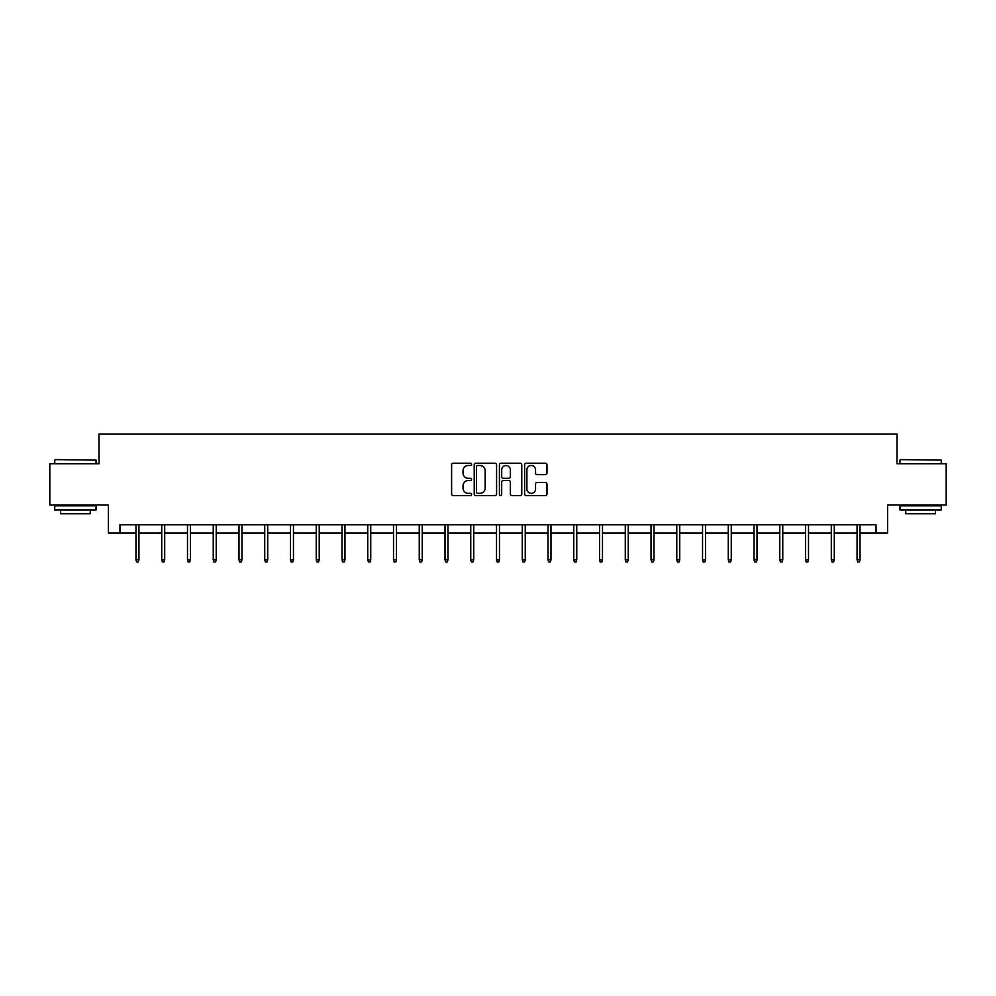 <?xml version="1.0" encoding="UTF-8"?>
<svg xmlns="http://www.w3.org/2000/svg" width="996" height="996" viewBox="0 0 996 996"><rect width="100%" height="100%" fill="white"/><g stroke="black" fill="none" stroke-linecap="round" stroke-linejoin="round"><path stroke-width="1.49" d="M471.594 464.348A1.133 1.133 0 0 0 470.448 463.202L453.242 463.202A1.619 1.619 0 0 0 451.611 464.833L451.611 493.991A1.619 1.619 0 0 0 453.242 495.61L470.448 495.61A1.133 1.133 0 0 0 471.594 494.477A1.133 1.133 0 0 0 470.448 493.344L468.22 493.344A5.179 5.179 0 0 1 463.04 488.165L463.04 485.737A5.179 5.179 0 0 1 468.22 480.545L470.448 480.545A1.133 1.133 0 0 0 471.594 479.412A1.133 1.133 0 0 0 470.448 478.279L468.22 478.279A5.179 5.179 0 0 1 463.04 473.088L463.04 470.66A5.179 5.179 0 0 1 468.22 465.481L470.448 465.481A1.133 1.133 0 0 0 471.594 464.348M545.36 474.631A1.619 1.619 0 0 0 546.978 473.013L546.978 464.833A1.619 1.619 0 0 0 545.36 463.202L526.237 463.202A1.619 1.619 0 0 0 524.618 464.833L524.618 493.991A1.619 1.619 0 0 0 526.237 495.61L545.36 495.61A1.619 1.619 0 0 0 546.978 493.991L546.978 484.106A1.619 1.619 0 0 0 545.36 482.487L537.168 482.487A1.619 1.619 0 0 0 535.549 484.106L535.549 489.011A4.333 4.333 0 0 1 531.217 493.344A4.333 4.333 0 0 1 526.884 489.011L526.884 469.813A4.333 4.333 0 0 1 531.217 465.481A4.333 4.333 0 0 1 535.549 469.813L535.549 473.013A1.619 1.619 0 0 0 537.168 474.631L545.36 474.631M119.956 533.059L119.956 524.805L876.044 524.805L876.044 533.059L887.598 533.059L887.598 504.997L946.2 504.997L946.2 463.725L897.01 463.725L897.01 434.019L98.99 434.019L98.99 463.725L49.8 463.725L49.8 504.997L108.402 504.997L108.402 533.059L135.979 533.059M496.581 464.833A1.619 1.619 0 0 0 494.962 463.202L475.839 463.202A1.619 1.619 0 0 0 474.221 464.833L474.221 493.991A1.619 1.619 0 0 0 475.839 495.61L494.962 495.61A1.619 1.619 0 0 0 496.581 493.991L496.581 464.833M501.038 463.202L520.161 463.202A1.619 1.619 0 0 1 521.78 464.833L521.78 493.991A1.619 1.619 0 0 1 520.161 495.61L511.981 495.61A1.619 1.619 0 0 1 510.35 493.991L510.35 482.164A1.619 1.619 0 0 0 508.732 480.545L503.304 480.545A1.619 1.619 0 0 0 501.685 482.164L501.685 494.477A1.133 1.133 0 0 1 500.552 495.61A1.133 1.133 0 0 1 499.419 494.477L499.419 464.833A1.619 1.619 0 0 1 501.038 463.202M138.942 533.059L161.726 533.059M164.701 533.059L187.485 533.059M190.448 533.059L213.231 533.059M216.207 533.059L238.99 533.059M241.953 533.059L264.737 533.059M267.712 533.059L290.496 533.059M293.459 533.059L316.242 533.059M319.218 533.059L342.002 533.059M344.965 533.059L367.748 533.059M370.724 533.059L393.507 533.059M396.47 533.059L419.254 533.059M422.229 533.059L445.013 533.059M447.976 533.059L470.759 533.059M473.735 533.059L496.518 533.059M499.482 533.059L522.265 533.059M525.241 533.059L548.024 533.059M550.987 533.059L573.771 533.059M576.746 533.059L599.53 533.059M602.493 533.059L625.276 533.059M628.252 533.059L651.035 533.059M653.999 533.059L676.782 533.059M679.758 533.059L702.541 533.059M705.504 533.059L728.288 533.059M731.263 533.059L754.047 533.059M757.01 533.059L779.793 533.059M782.769 533.059L805.552 533.059M808.515 533.059L831.299 533.059M834.275 533.059L857.058 533.059M860.021 533.059L876.044 533.059M477.619 465.481A1.133 1.133 0 0 0 476.486 466.614L476.486 492.211A1.133 1.133 0 0 0 477.619 493.344L479.972 493.344A5.179 5.179 0 0 0 485.164 488.165L485.164 470.66A5.179 5.179 0 0 0 479.972 465.481L477.619 465.481M510.35 469.888A4.333 4.333 0 0 0 506.018 465.555A4.333 4.333 0 0 0 501.685 469.888L501.685 476.661A1.619 1.619 0 0 0 503.304 478.279L508.732 478.279A1.619 1.619 0 0 0 510.35 476.661L510.35 469.888M135.979 559.839L136.639 561.981L138.282 561.981L138.942 559.839L135.979 559.839L135.979 524.805M138.942 559.839L138.942 524.805M55.253 459.604L96.027 460.102L55.253 459.604M75.385 509.952L54.755 509.952L54.755 505.831L96.027 505.831L96.027 509.952L75.385 509.952M90.25 509.952L90.25 513.749L60.532 513.749L60.532 509.952M900.471 459.604L941.245 460.102L900.471 459.604M920.615 509.952L899.973 509.952L899.973 505.831L941.245 505.831L941.245 509.952L920.615 509.952M935.468 509.952L935.468 513.749L905.75 513.749L905.75 509.952M161.726 559.839L162.385 561.981L164.041 561.981L164.701 559.839L161.726 559.839L161.726 524.805M164.701 559.839L164.701 524.805M187.485 559.839L188.144 561.981L189.788 561.981L190.448 559.839L187.485 559.839L187.485 524.805M190.448 559.839L190.448 524.805M213.231 559.839L213.891 561.981L215.547 561.981L216.207 559.839L213.231 559.839L213.231 524.805M216.207 559.839L216.207 524.805M238.99 559.839L239.65 561.981L241.293 561.981L241.953 559.839L238.99 559.839L238.99 524.805M241.953 559.839L241.953 524.805M264.737 559.839L265.397 561.981L267.053 561.981L267.712 559.839L264.737 559.839L264.737 524.805M267.712 559.839L267.712 524.805M290.496 559.839L291.156 561.981L292.799 561.981L293.459 559.839L290.496 559.839L290.496 524.805M293.459 559.839L293.459 524.805M316.242 559.839L316.902 561.981L318.558 561.981L319.218 559.839L316.242 559.839L316.242 524.805M319.218 559.839L319.218 524.805M342.002 559.839L342.661 561.981L344.305 561.981L344.965 559.839L342.002 559.839L342.002 524.805M344.965 559.839L344.965 524.805M367.748 559.839L368.408 561.981L370.064 561.981L370.724 559.839L367.748 559.839L367.748 524.805M370.724 559.839L370.724 524.805M393.507 559.839L394.167 561.981L395.81 561.981L396.47 559.839L393.507 559.839L393.507 524.805M396.47 559.839L396.47 524.805M419.254 559.839L419.914 561.981L421.569 561.981L422.229 559.839L419.254 559.839L419.254 524.805M422.229 559.839L422.229 524.805M445.013 559.839L445.673 561.981L447.316 561.981L447.976 559.839L445.013 559.839L445.013 524.805M447.976 559.839L447.976 524.805M470.759 559.839L471.419 561.981L473.075 561.981L473.735 559.839L470.759 559.839L470.759 524.805M473.735 559.839L473.735 524.805M496.518 559.839L497.178 561.981L498.822 561.981L499.482 559.839L496.518 559.839L496.518 524.805M499.482 559.839L499.482 524.805M522.265 559.839L522.925 561.981L524.581 561.981L525.241 559.839L522.265 559.839L522.265 524.805M525.241 559.839L525.241 524.805M548.024 559.839L548.684 561.981L550.327 561.981L550.987 559.839L548.024 559.839L548.024 524.805M550.987 559.839L550.987 524.805M573.771 559.839L574.431 561.981L576.086 561.981L576.746 559.839L573.771 559.839L573.771 524.805M576.746 559.839L576.746 524.805M599.53 559.839L600.19 561.981L601.833 561.981L602.493 559.839L599.53 559.839L599.53 524.805M602.493 559.839L602.493 524.805M625.276 559.839L625.936 561.981L627.592 561.981L628.252 559.839L625.276 559.839L625.276 524.805M628.252 559.839L628.252 524.805M651.035 559.839L651.695 561.981L653.339 561.981L653.999 559.839L651.035 559.839L651.035 524.805M653.999 559.839L653.999 524.805M676.782 559.839L677.442 561.981L679.098 561.981L679.758 559.839L676.782 559.839L676.782 524.805M679.758 559.839L679.758 524.805M702.541 559.839L703.201 561.981L704.844 561.981L705.504 559.839L702.541 559.839L702.541 524.805M705.504 559.839L705.504 524.805M728.288 559.839L728.948 561.981L730.603 561.981L731.263 559.839L728.288 559.839L728.288 524.805M731.263 559.839L731.263 524.805M754.047 559.839L754.707 561.981L756.35 561.981L757.01 559.839L754.047 559.839L754.047 524.805M757.01 559.839L757.01 524.805M779.793 559.839L780.453 561.981L782.109 561.981L782.769 559.839L779.793 559.839L779.793 524.805M782.769 559.839L782.769 524.805M805.552 559.839L806.212 561.981L807.856 561.981L808.515 559.839L805.552 559.839L805.552 524.805M808.515 559.839L808.515 524.805M831.299 559.839L831.959 561.981L833.615 561.981L834.275 559.839L831.299 559.839L831.299 524.805M834.275 559.839L834.275 524.805M857.058 559.839L857.718 561.981L859.361 561.981L860.021 559.839L857.058 559.839L857.058 524.805M860.021 559.839L860.021 524.805M54.755 463.725L54.755 460.102M64.167 505.831L64.167 504.997M86.615 505.831L86.615 504.997M96.027 463.725L96.027 460.102M899.973 463.725L899.973 460.102M909.385 505.831L909.385 504.997M931.833 505.831L931.833 504.997M941.245 463.725L941.245 460.102"/></g></svg>

